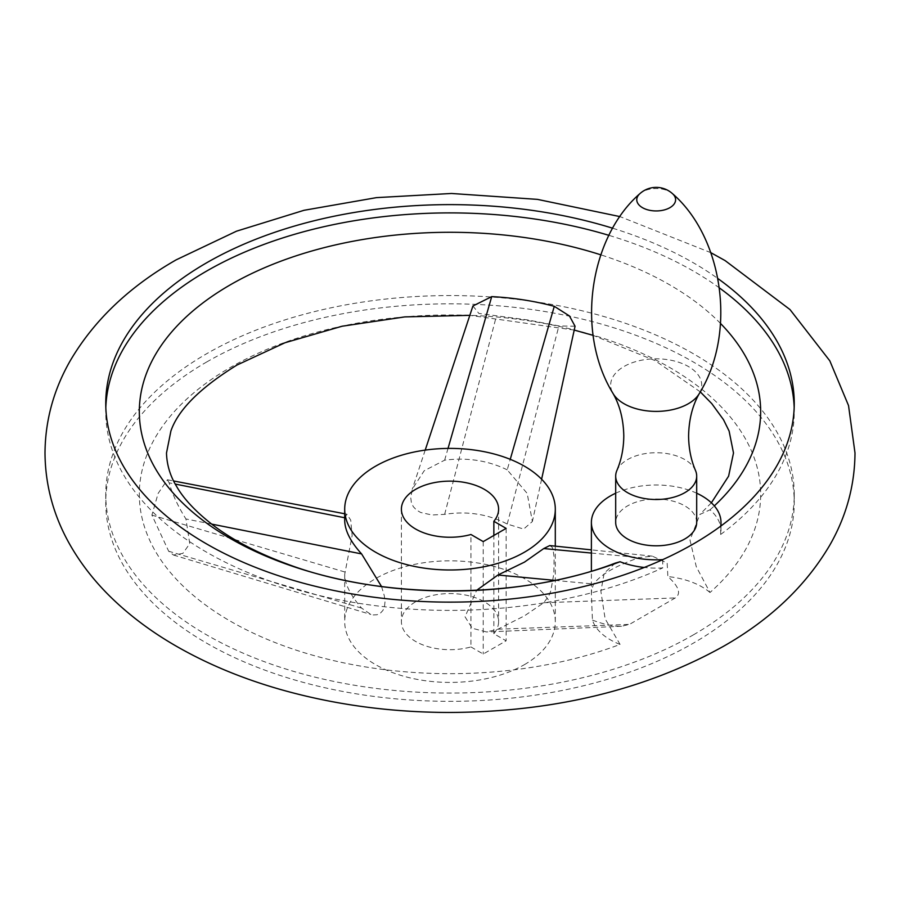<?xml version="1.0" encoding="UTF-8"?>
<svg xmlns="http://www.w3.org/2000/svg" width="900" height="900" viewBox="0 0 900 900"><rect width="100%" height="100%" fill="white"/><g stroke="black" fill="none" stroke-linecap="round" stroke-linejoin="round"><path stroke-width="0.67" stroke-dasharray="4.5 3.38" d="M695.52 470.543A40.5 23.378 0 0 0 667.08 453.6A40.5 23.378 0 0 0 627.559 459.596A40.5 23.378 0 0 0 616.86 470.543M696.69 522.416A40.5 23.378 0 0 0 671.692 500.816A40.5 23.378 0 0 0 627.559 505.89A40.5 23.378 0 0 0 615.69 522.416M696.69 493.211A64.8 37.417 0 0 0 615.69 493.211M612.731 228.24A344.25 198.754 180 0 1 717.998 278.629M206.584 362.048A344.25 198.754 180 0 1 581.738 318.96A344.25 198.754 180 0 1 794.25 502.582A344.25 198.754 180 0 1 693.416 643.117A344.25 198.754 180 0 1 318.262 686.205A344.25 198.754 180 0 1 105.75 502.582A344.25 198.754 180 0 1 206.584 362.048M693.416 634.849A344.25 198.754 0 0 0 794.25 494.314A344.25 198.754 0 0 0 581.738 310.691A344.25 198.754 0 0 0 206.584 353.779A344.25 198.754 0 0 0 105.75 494.314A344.25 198.754 0 0 0 318.262 677.936A344.25 198.754 0 0 0 693.416 634.849M592.447 620.1C603.855 624.442 613.53 626.501 621.495 626.276L629.482 624.386L675.293 597.938C681.367 593.64 678.893 586.508 667.867 576.562L667.159 563.04L652.365 556.155L639.405 557.584C616.028 565.639 600.75 574.447 593.606 584.033L591.727 589.455L591.39 594.214L592.447 620.1A64.8 37.417 0 0 0 620.066 644.423A310.669 179.359 180 0 1 208.89 607.421A310.669 179.359 180 0 1 230.321 367.481A310.669 179.359 180 0 1 645.908 355.106A310.669 179.359 180 0 1 709.988 592.504L696.296 566.752L689.996 540.101L699.874 514.451L709.988 509.827A64.8 37.417 180 0 1 720.99 530.685A64.8 37.417 180 0 1 720.664 534.454L720.664 526.185M720.664 534.454A344.25 198.754 0 0 0 794.25 411.649A344.25 198.754 0 0 0 794.171 407.509M719.494 287.977A344.25 198.754 0 0 0 608.94 235.35M615.319 563.096L604.136 573.199L600.908 591.536L605.126 618.806L620.066 644.423M662.715 559.642L662.715 567.911A64.8 37.417 180 0 1 644.254 567.461M169.166 482.85L167.377 479.756L158.13 493.425L151.909 515.115L168.671 551.239L173.43 555.03L182.846 553.399L189.754 543.668L185.929 518.974C178.054 506.475 172.463 494.438 169.166 482.85L175.241 484.065M575.055 326.239L558.911 325.935L527.918 319.973L478.879 313.447L472.928 305.978M709.988 509.827A310.669 179.359 0 0 0 714.319 505.89M720.506 323.449A310.669 179.359 0 0 0 600.739 254.812M507.218 469.845C488.115 460.53 467.257 457.301 444.645 460.159L424.204 470.745L412.267 489.184L410.76 497.745L411.356 502.425L413.269 506.632L416.475 510.041L420.683 512.494L432.022 515.002L444.645 514.35C467.257 510.863 488.115 514.091 507.218 524.036L523.631 529.065L532.373 521.516L527.197 493.436L507.218 469.845L510.244 459.338M524.464 664.616A105.3 60.795 0 0 0 555.3 621.63A105.3 60.795 0 0 0 490.298 565.459A105.3 60.795 0 0 0 375.536 578.644A105.3 60.795 0 0 0 344.7 621.63A105.3 60.795 0 0 0 409.702 677.79A105.3 60.795 0 0 0 524.464 664.616M549.731 545.58L552.06 547.132L553.061 549.439L554.119 557.336L553.826 573.727L550.8 590.94L548.842 595.856L543.746 602.752L524.464 615.847L497.947 629.201L486.473 631.957L472.219 628.256L465.041 616.815L476.629 590.321M381.555 586.553L384.322 595.789L384.998 601.988L384.491 606.566L382.905 610.459L380.317 613.249L377.066 614.734L373.219 614.959L370.845 614.464L361.598 608.107C350.483 595.327 344.846 584.1 344.7 574.414L352.136 535.579L350.719 520.11L346.871 514.192L344.835 517.793L344.7 520.358M709.988 592.504A64.8 37.417 0 0 0 667.867 576.562M105.829 407.509A344.25 198.754 0 0 0 105.75 411.649A344.25 198.754 0 0 0 299.531 590.411A344.25 198.754 0 0 0 662.715 567.911M470.947 646.942L483.221 654.03L506.126 640.811L493.853 633.724A48.6 28.058 0 0 0 498.6 621.63A48.6 28.058 0 0 0 468.596 595.71A48.6 28.058 0 0 0 415.631 601.785A48.6 28.058 0 0 0 401.4 621.63A48.6 28.058 0 0 0 470.947 646.942L470.947 534.51M493.853 633.724L493.853 535.466M506.126 528.379L506.126 640.811M483.221 541.597L483.221 654.03M699.446 393.311A45.529 26.291 0 0 0 680.051 362.711A45.529 26.291 0 0 0 623.992 366.514A45.529 26.291 0 0 0 612.934 393.311M672.626 193.781A19.418 11.205 0 0 0 642.465 191.812A19.418 11.205 0 0 0 639.754 193.781M444.645 460.159L448.031 448.414M507.218 524.036L558.911 325.935M444.645 514.35L496.339 316.26M211.657 524.092L185.929 518.974M344.835 571.984L151.909 515.115M361.598 608.107L168.671 551.239M543.746 602.752L675.293 597.938M497.947 629.201L629.482 624.386M554.85 580.376L593.606 584.033M591.39 553.05L639.405 557.584M710.899 252.697L620.01 216.619M794.25 494.314L794.25 502.582M794.25 403.38L794.25 411.649M591.39 594.214L591.39 571.118M700.268 391.86L655.065 360.619L593.19 335.385M574.211 330.075L469.822 315.349M711.371 502.796L699.874 514.451M555.3 546.154L555.3 621.63M541.609 479.216L532.373 521.516M425.205 450.113L412.267 489.184M167.377 479.756L173.599 480.96M344.7 513.776L346.871 514.192M173.43 555.03L370.845 614.464M621.495 626.276L486.473 631.957M652.365 556.155L591.39 549.866M720.99 530.685L720.99 525.949M105.75 403.38L105.75 411.649M105.75 494.314L105.75 502.582M401.4 509.197L401.4 621.63M498.6 509.197L498.6 621.63M344.7 574.414L344.7 621.63"/><path stroke-width="1.35" d="M616.86 470.543A40.5 23.378 0 0 0 615.69 476.123A40.5 23.378 0 0 0 640.699 497.734A40.5 23.378 0 0 0 684.832 492.66A40.5 23.378 0 0 0 696.69 476.123A40.5 23.378 0 0 0 695.52 470.543C691.02 460.058 688.714 448.515 688.59 435.892C688.928 419.434 692.539 405.236 699.446 393.311A45.529 26.291 0 0 1 688.387 403.695A45.529 26.291 0 0 1 612.934 393.311C619.841 405.236 623.464 419.434 623.79 435.892C623.678 448.515 621.371 460.058 616.86 470.543M615.69 476.123L615.69 522.416A40.5 23.378 0 0 0 640.699 544.028A40.5 23.378 0 0 0 684.832 538.954A40.5 23.378 0 0 0 696.69 522.416L696.69 476.123M717.998 278.629A344.25 198.754 180 0 1 794.25 403.38A344.25 198.754 180 0 1 720.664 526.185A64.8 37.417 0 0 0 720.99 522.416A64.8 37.417 0 0 0 696.69 493.211M615.69 493.211A64.8 37.417 0 0 0 591.727 518.648A64.8 37.417 0 0 0 591.39 522.416A64.8 37.417 0 0 0 662.715 559.642A344.25 198.754 180 0 1 299.531 582.143A344.25 198.754 180 0 1 105.75 403.38A344.25 198.754 180 0 1 206.584 262.834A344.25 198.754 180 0 1 612.731 228.24M794.171 407.509A344.25 198.754 0 0 0 719.494 287.977M608.94 235.35A344.25 198.754 0 0 0 206.584 271.102A344.25 198.754 0 0 0 105.829 407.509M644.254 567.461A64.8 37.417 180 0 1 620.066 561.746L615.319 563.096C520.515 599.749 382.207 600.097 286.774 563.873C256.95 552.814 232.29 539.842 212.782 524.959C195.716 511.673 183.611 498.769 176.49 486.236C173.093 480.78 166.894 468.934 166.5 452.981L170.888 431.055C178.144 409.815 200.171 387.81 236.959 365.051L285.064 342.72L342.079 326.239L404.786 316.901L469.822 315.349M425.205 450.113L472.928 305.978L491.715 296.629C513.191 297.72 534.049 300.949 554.288 306.315L569.452 315.968L575.055 326.239L541.609 479.216M714.319 505.89A310.669 179.359 0 0 0 720.506 323.449M600.739 254.812A310.669 179.359 0 0 0 230.321 284.816A310.669 179.359 0 0 0 208.89 524.756A310.669 179.359 0 0 0 620.066 561.746M524.464 552.184A105.3 60.795 0 0 0 555.3 509.197A105.3 60.795 0 0 0 490.298 453.026A105.3 60.795 0 0 0 375.536 466.211A105.3 60.795 0 0 0 344.7 509.197A105.3 60.795 0 0 0 409.702 565.358A105.3 60.795 0 0 0 524.464 552.184M476.629 590.321L497.947 575.01L524.464 562.129L543.746 548.561L549.731 545.58L591.39 549.866M344.7 509.197L344.7 520.358C344.846 530.528 350.483 541.71 361.598 553.916L381.555 586.553M415.631 489.353A48.6 28.058 0 0 0 401.4 509.197A48.6 28.058 0 0 0 470.947 534.51L483.221 541.597L506.126 528.379L493.853 521.291A48.6 28.058 0 0 0 498.6 509.197A48.6 28.058 0 0 0 468.596 483.277A48.6 28.058 0 0 0 415.631 489.353M493.853 535.466L493.853 521.291M612.934 393.311C575.01 331.718 589.86 237.049 639.754 193.781A19.418 11.205 0 0 0 644.085 208.507A19.418 11.205 0 0 0 669.915 207.664A19.418 11.205 0 0 0 672.626 193.781C722.531 237.049 737.37 331.718 699.446 393.311M720.664 526.185A344.25 198.754 180 0 1 693.416 543.915A344.25 198.754 180 0 1 662.715 559.642M510.244 459.338L554.288 306.315M448.031 448.414L491.715 296.629M344.7 517.759L175.241 484.065M361.598 553.916L211.657 524.092M497.947 575.01L554.85 580.376M543.746 548.561L591.39 553.05M672.626 193.781A24.3 24.3 0 0 0 639.754 193.781M620.01 216.619L537.435 199.373L451.485 193.477L376.481 197.629L304.02 210.296L236.531 231.176L176.209 259.83C129.431 286.526 94.084 320.197 70.178 360.844C53.64 389.767 45.248 420.469 45 452.981C45.248 485.483 53.64 516.195 70.178 545.108C80.775 563.591 94.05 580.68 110.002 596.385C128.678 614.756 150.3 631.08 174.87 645.356C206.539 663.716 241.785 678.442 280.586 689.512C333.911 704.621 389.891 712.283 448.515 712.474C553.342 712.159 645.097 690.041 723.791 646.133C770.569 619.436 805.916 585.765 829.822 545.108C846.36 516.195 854.752 485.483 855 452.981L848.531 405.562L829.822 360.844L789.998 309.566L725.13 260.606L710.899 252.697M591.39 571.118L591.39 522.416M711.371 502.796L728.606 476.156L733.5 452.981L729.113 431.055L723.51 419.715L711.754 403.594L700.268 391.86M593.19 335.385L574.211 330.075M555.3 509.197L555.3 546.154M173.599 480.96L344.7 513.776M720.99 525.949L720.99 522.416"/></g></svg>
